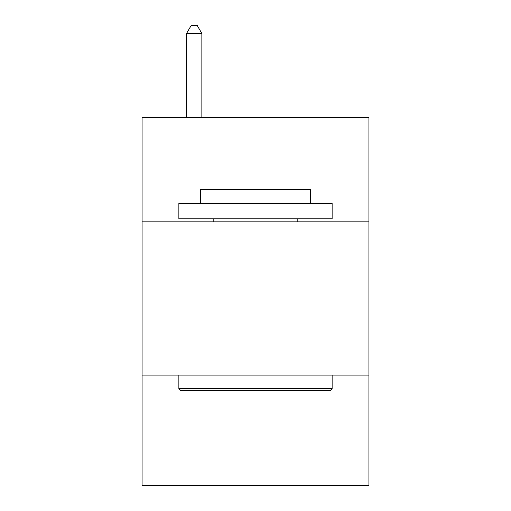 <?xml version="1.0" encoding="UTF-8"?>
<svg xmlns="http://www.w3.org/2000/svg" width="511" height="511" viewBox="0 0 511 511"><rect width="100%" height="100%" fill="white"/><g stroke="black" fill="none" stroke-linecap="round" stroke-linejoin="round"><path stroke-width="0.77" d="M142.09 221.844L368.91 221.844L368.91 117.626L142.09 117.626L142.09 485.45L368.91 485.45L368.91 375.106L142.09 375.106M368.91 375.106L368.91 221.844M180.709 390.43L178.869 388.59L332.131 388.59L330.291 390.43L180.709 390.43M332.131 203.455L332.131 218.778L178.869 218.778L178.869 203.455L332.131 203.455M200.325 203.455L200.325 189.351L310.675 189.351L310.675 203.455M332.131 375.106L332.131 388.59M178.869 375.106L178.869 388.59M297.185 218.778L297.185 221.844M213.815 218.778L213.815 221.844M201.858 117.626L201.858 33.522L186.534 33.522L186.534 117.626M186.534 33.522L191.133 25.55L197.259 25.55L201.858 33.522"/></g></svg>
